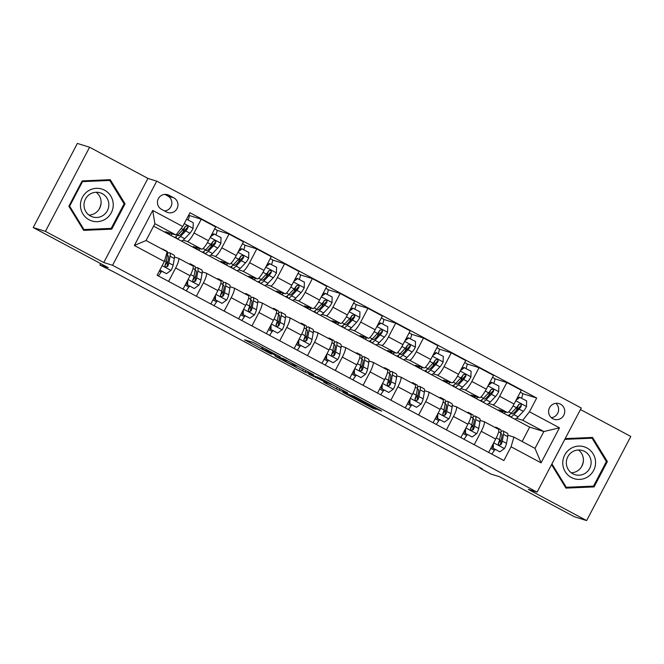 <?xml version="1.0" encoding="UTF-8"?>
<svg xmlns="http://www.w3.org/2000/svg" width="664" height="664" viewBox="0 0 664 664"><rect width="100%" height="100%" fill="white"/><g stroke="black" fill="none" stroke-linecap="round" stroke-linejoin="round"><path stroke-width="1" d="M280.283 356.908L253.25 342.491L244.559 339.794L271.36 354.128L261.724 348.558L275.817 355.522L266.903 350.177L280.283 356.908M560.491 404.193A8.225 8.059 107.3 0 0 549.236 408.36A8.225 8.059 107.3 0 0 554.224 419.324A8.225 8.059 107.3 0 0 560.491 404.193M376.554 409.032L381.642 411.107L379.941 410.086L354.194 396.333L342.848 392.316L373.002 408.418L375.982 409.331L374.23 408.31L347.289 394.399L353.115 396.192L376.554 409.032L376.861 408.443M45.418 231.362L103.767 262.537L147.931 178.408L89.59 147.234L45.418 231.362L33.2 227.553L108.215 267.642L99.907 265.052L113.461 271.75L482.421 468.917L479.972 468.153L491.086 474.096L499.394 476.686L574.41 516.766L586.627 520.576L630.8 436.447L580.452 409.539M103.767 262.537L112.565 265.285L537.085 492.14L528.287 489.401L586.627 520.576M313.79 374.845L283.686 358.759L274.996 356.062L305.158 372.155L313.806 374.811M320.272 378.206L347.77 392.98L339.08 390.283L325.401 383.087L323.65 382.057L327.203 383.161L325.501 382.14L308.793 374.147L320.272 378.206M33.2 227.553L77.373 143.424L89.59 147.234M161.559 209.359L166.448 211.965A7.968 7.81 107.3 0 0 177.354 207.932A7.968 7.81 107.3 0 0 173.852 197.872L168.963 195.257A7.968 7.81 107.3 0 0 158.057 199.291A7.968 7.81 107.3 0 0 161.559 209.359M112.565 265.285L156.729 181.147L581.257 408.011L537.085 492.14M164.348 261.508L134.344 245.472L152.728 210.455L182.733 226.49L176.001 234.981L154.886 223.693L146.055 240.517L167.17 251.805L164.348 261.508L157.127 275.269L503.86 460.559L511.081 446.797L513.903 437.095L535.018 448.374L543.849 431.55L522.734 420.271L516.509 418.328M522.585 393.627L536.686 398.026L189.954 212.737L182.733 226.49M536.686 398.026L529.465 411.78L559.47 427.815L541.085 462.833L511.081 446.797M147.931 178.408L156.729 181.147M480.196 467.73L479.972 468.153M100.662 263.608L99.907 265.052M176.001 234.981L165.494 231.703L169.345 233.761M522.136 441.494L529.673 427.135L514.575 419.067M510.076 416.66L507.686 415.382M503.188 412.983L486.795 404.218M482.296 401.811L479.906 400.533M475.407 398.134L459.007 389.37M454.508 386.971L452.118 385.693M447.619 383.286L431.226 374.521M426.728 372.122L424.337 370.844M419.839 368.437L403.446 359.68M398.948 357.273L396.549 355.995M392.059 353.588L375.658 344.832M371.159 342.425L368.769 341.147M364.27 338.748L347.878 329.983M343.379 327.576L340.989 326.298M336.49 323.899L320.098 315.134M315.599 312.736L313.2 311.457M308.71 309.05L292.309 300.286M287.811 297.887L285.42 296.609M280.922 294.202L264.529 285.445M260.031 283.038L257.64 281.76M253.142 279.361L236.749 270.597M232.251 268.19L229.852 266.911M225.362 264.513L208.961 255.748M204.462 253.349L202.072 252.071M197.573 249.664L181.181 240.899M176.682 238.501L174.292 237.222M169.793 234.815L153.591 226.158M529.673 427.135L543.849 431.55L559.47 427.815M494.796 378.779L506.848 382.539L521.298 390.258L514.077 404.019A10.275 2.017 118.1 0 1 507.346 412.502L498.888 409.871L502.748 411.929M508.807 415.166L509.637 415.606M506.848 382.539L499.627 396.292A10.275 2.017 118.1 0 1 492.895 404.783L488.721 403.48M467.016 363.938L479.068 367.69L493.518 375.409L486.297 389.17A10.275 2.017 118.1 0 1 479.566 397.653L471.108 395.022L474.959 397.08M481.026 400.317L481.848 400.757M479.068 367.69L471.847 381.451A10.275 2.017 118.1 0 1 465.115 389.934L460.94 388.631M439.236 349.09L451.288 352.841L465.73 360.569L458.509 374.322A10.275 2.017 118.1 0 1 451.777 382.804L443.328 380.173L447.179 382.232M453.238 385.469L454.068 385.917M451.288 352.841L444.067 366.603A10.275 2.017 118.1 0 1 437.335 375.085L433.16 373.782M411.448 334.241L423.499 338.001L437.949 345.72L430.728 359.473A10.275 2.017 118.1 0 1 423.997 367.964L415.539 365.324L419.391 367.383M425.458 370.628L426.288 371.068M423.499 338.001L416.278 351.754A10.275 2.017 118.1 0 1 409.547 360.237L405.372 358.942M383.667 319.392L395.719 323.152L410.169 330.871L402.948 344.624A10.275 2.017 118.1 0 1 396.217 353.115L387.759 350.476L391.611 352.534M397.678 355.779L398.5 356.219M395.719 323.152L388.498 336.905A10.275 2.017 118.1 0 1 381.767 345.396L377.592 344.093M355.887 304.552L367.939 308.303L382.381 316.022L375.16 329.784A10.275 2.017 118.1 0 1 368.429 338.267L359.979 335.635L363.831 337.694M369.889 340.931L370.719 341.371M367.939 308.303L360.718 322.065A10.275 2.017 118.1 0 1 353.987 330.547L349.812 329.244M328.099 289.703L340.151 293.455L354.601 301.174L347.38 314.935A10.275 2.017 118.1 0 1 340.649 323.418L332.191 320.787L336.042 322.845M342.109 326.082L342.939 326.53M340.151 293.455L332.93 307.216A10.275 2.017 118.1 0 1 326.198 315.699L322.023 314.396M300.319 274.854L312.37 278.614L326.821 286.333L319.6 300.087A10.275 2.017 118.1 0 1 312.868 308.577L304.411 305.938L308.262 307.996M314.329 311.242L315.151 311.682M312.37 278.614L305.149 292.368A10.275 2.017 118.1 0 1 298.418 300.85L294.243 299.555M272.539 260.006L284.59 263.766L299.032 271.485L291.811 285.238A10.275 2.017 118.1 0 1 285.08 293.729L276.631 291.089L280.482 293.148M286.541 296.393L287.371 296.833M284.59 263.766L277.369 277.519A10.275 2.017 118.1 0 1 270.638 286.01L266.463 284.707M244.75 245.157L256.802 248.917L271.252 256.636L264.031 270.397A10.275 2.017 118.1 0 1 257.3 278.88L248.842 276.241L252.693 278.307M258.761 281.544L259.591 281.984M256.802 248.917L249.581 262.67A10.275 2.017 118.1 0 1 242.85 271.161L238.675 269.858M216.97 230.317L229.022 234.068L243.472 241.787L236.243 255.549A10.275 2.017 118.1 0 1 229.52 264.031L221.062 261.4L224.913 263.459M230.981 266.696L231.802 267.135M229.022 234.068L221.801 247.83A10.275 2.017 118.1 0 1 215.07 256.312L210.895 255.009M189.19 215.468L201.242 219.22L215.684 226.947L208.463 240.7A10.275 2.017 118.1 0 1 201.732 249.183L193.282 246.552L197.133 248.61M203.192 251.847L204.022 252.295M201.242 219.22L194.021 232.981A10.275 2.017 118.1 0 1 187.29 241.464L183.115 240.161M175.412 237.006L176.242 237.446M174.491 257.059L178.45 258.288A10.275 2.017 118.1 0 1 178.525 258.321A10.275 2.017 118.1 0 1 175.636 267.999L168.598 281.395M202.279 271.908L206.238 273.136A10.275 2.017 118.1 0 1 206.305 273.17A10.275 2.017 118.1 0 1 203.416 282.839L196.378 296.244M230.059 286.748L234.018 287.985A10.275 2.017 118.1 0 1 234.085 288.018A10.275 2.017 118.1 0 1 231.196 297.688L224.166 311.092M257.839 301.597L261.799 302.834A10.275 2.017 118.1 0 1 261.873 302.859A10.275 2.017 118.1 0 1 258.985 312.536L251.946 325.933M285.628 316.446L289.587 317.683A10.275 2.017 118.1 0 1 289.653 317.707A10.275 2.017 118.1 0 1 286.765 327.385L279.727 340.781M313.408 331.294L317.367 332.523A10.275 2.017 118.1 0 1 317.433 332.556A10.275 2.017 118.1 0 1 314.545 342.234L307.515 355.63M341.196 346.143L345.147 347.372A10.275 2.017 118.1 0 1 345.222 347.405A10.275 2.017 118.1 0 1 342.333 357.074L335.295 370.479M368.976 360.984L372.936 362.22A10.275 2.017 118.1 0 1 373.002 362.245A10.275 2.017 118.1 0 1 370.114 371.923L363.075 385.327M396.757 375.832L400.716 377.069A10.275 2.017 118.1 0 1 400.782 377.094A10.275 2.017 118.1 0 1 397.894 386.772L390.864 400.168M424.545 390.681L428.496 391.909A10.275 2.017 118.1 0 1 428.57 391.943A10.275 2.017 118.1 0 1 425.682 401.62L418.644 415.017M452.325 405.53L456.284 406.758A10.275 2.017 118.1 0 1 456.351 406.791A10.275 2.017 118.1 0 1 453.462 416.461L446.424 429.865M480.105 420.37L484.064 421.607A10.275 2.017 118.1 0 1 484.131 421.64A10.275 2.017 118.1 0 1 481.242 431.309L474.212 444.714M507.894 435.219L513.903 437.095M184.941 227.188L185.48 226.167M160.622 272.713L161.792 271.294M192.9 266.015A10.275 2.017 118.1 0 1 192.967 266.04A10.275 2.017 118.1 0 1 190.078 275.718L183.048 289.114M212.729 242.036L213.268 241.007M188.402 287.553L189.572 286.134M220.68 280.855A10.275 2.017 118.1 0 1 220.755 280.889A10.275 2.017 118.1 0 1 217.867 290.566L210.828 303.963M216.182 302.402L217.352 300.983M240.509 256.885L241.049 255.856M248.469 295.704A10.275 2.017 118.1 0 1 248.535 295.737A10.275 2.017 118.1 0 1 245.647 305.407L238.608 318.811M243.97 317.251L245.141 315.832M268.289 271.725L268.829 270.704M276.249 310.553A10.275 2.017 118.1 0 1 276.315 310.578A10.275 2.017 118.1 0 1 273.427 320.255L266.397 333.66M271.75 332.1L272.921 330.68M296.078 286.574L296.617 285.553M304.029 325.401A10.275 2.017 118.1 0 1 304.104 325.426A10.275 2.017 118.1 0 1 301.215 335.104L294.177 348.5M299.53 346.94L300.701 345.521M323.858 301.423L324.397 300.394M331.817 340.25A10.275 2.017 118.1 0 1 331.884 340.275A10.275 2.017 118.1 0 1 328.995 349.953L321.957 363.349M327.319 361.789L328.489 360.369M351.638 316.272L352.177 315.242M359.597 355.091A10.275 2.017 118.1 0 1 359.664 355.124A10.275 2.017 118.1 0 1 356.776 364.802L349.745 378.198M355.099 376.637L356.269 375.218M379.426 331.112L379.966 330.091M387.378 369.939A10.275 2.017 118.1 0 1 387.452 369.972A10.275 2.017 118.1 0 1 384.564 379.642L377.526 393.046M382.879 391.486L384.049 390.067M407.206 345.961L407.746 344.94M415.166 384.788A10.275 2.017 118.1 0 1 415.232 384.813A10.275 2.017 118.1 0 1 412.344 394.491L405.306 407.887M410.667 406.335L411.838 404.916M434.986 360.809L435.526 359.788M442.946 399.637A10.275 2.017 118.1 0 1 443.012 399.662A10.275 2.017 118.1 0 1 440.124 409.339L433.094 422.736M438.447 421.175L439.618 419.756M462.775 375.658L463.314 374.629M470.726 414.477A10.275 2.017 118.1 0 1 470.801 414.51A10.275 2.017 118.1 0 1 467.912 424.188L460.874 437.584M466.228 436.024L467.398 434.605M490.555 390.507L491.094 389.477M498.515 429.326A10.275 2.017 118.1 0 1 498.581 429.359A10.275 2.017 118.1 0 1 495.693 439.029L488.654 452.433M494.016 450.873L495.186 449.453M522.734 420.271L529.465 411.78M518.335 405.347L518.875 404.326M154.886 223.693L152.728 210.455M146.055 240.517L134.344 245.472M541.085 462.833L535.018 448.374M164.539 210.945A7.968 7.81 107.3 0 0 167.743 195.963L164.763 194.378M551.369 417.722A8.225 8.059 107.3 0 0 555.859 403.314M83.656 230.367L111.751 229.163L125.056 203.823L110.257 179.695L82.153 180.907L68.857 206.238L83.656 230.367M551.543 464.601L565.96 488.115L594.064 486.903L607.361 461.571L592.57 437.435L565.188 438.614M83.216 229.661L109.743 228.441M108.896 180.193L108.639 179.77M123.844 203.45L125.056 203.823M109.701 228.524L111.751 229.163M565.529 487.401L592.047 486.189M591.209 437.933L590.952 437.51M606.157 461.189L607.361 461.571M592.014 486.264L594.064 486.903M288.076 361.15L279.818 358.577L291.504 364.478L296.849 366.113L288.134 361.033M330.838 384.29L317.11 377.426L330.838 384.29M172.441 233.869A19.663 3.851 118.1 0 1 169.926 234.907A19.663 3.851 118.1 0 1 169.328 232.898M186.576 219.17L193.249 222.739L193.083 228.474A6.806 1.336 118.1 0 1 189.912 233.213L184.716 238.691A19.663 3.851 118.1 0 1 181.031 240.841L176.815 238.583A19.663 3.851 -61.9 0 0 180.492 236.434L185.688 230.956A6.806 1.336 -61.9 0 0 187.904 227.901L188.103 226.905L187.198 225.777L185.322 226.358M188.161 220.016A9.379 1.834 -61.9 0 0 188.958 215.153A9.379 1.834 -61.9 0 0 188.9 215.128M182.998 232.217A16.318 3.196 118.1 0 1 185.273 226.449A6.806 1.336 118.1 0 1 183.023 229.536L177.827 235.006A19.663 3.851 118.1 0 1 174.142 237.164L169.926 234.907M176.226 236.484A19.663 3.851 -61.9 0 0 176.815 238.583M187.904 227.901L187.198 227.686A3.469 0.681 118.1 0 1 186.642 228.374L181.438 233.852A16.318 3.196 118.1 0 1 178.384 235.637A16.318 3.196 118.1 0 1 177.944 234.882M159.841 270.099L166.506 273.668L171.121 270.306A6.806 1.336 -61.9 0 0 173.121 265.202L174.325 258.487A19.663 3.851 -61.9 0 0 173.902 255.051L169.677 252.793A19.663 3.851 -61.9 0 0 167.602 253.474M167.967 261.284A16.318 3.196 -61.9 0 0 164.921 265.583M161.551 271.161L160.97 272.124A9.379 1.834 118.1 0 1 158.364 275.925M163.244 249.706A19.663 3.851 -61.9 0 0 162.788 249.116A19.663 3.851 -61.9 0 0 162.041 249.066M159.775 270.215L166.506 273.668M162.788 249.116L167.013 251.374A19.663 3.851 118.1 0 1 167.428 254.802L166.232 261.525A6.806 1.336 118.1 0 1 165.062 264.903L165.128 266.405L165.884 267.069L167.726 266.33A6.806 1.336 -61.9 0 0 168.897 262.944L170.1 256.229A19.663 3.851 -61.9 0 0 169.677 252.793M167.253 255.781A16.318 3.196 118.1 0 1 168.1 255.74A16.318 3.196 118.1 0 1 168.448 258.595L167.253 265.309A3.469 0.681 118.1 0 1 167.029 266.106L167.726 266.33M200.221 248.718A19.663 3.851 118.1 0 1 197.706 249.755A19.663 3.851 118.1 0 1 197.108 247.747M211.052 235.778L213.725 233.819L221.029 237.587L220.863 243.323A6.806 1.336 118.1 0 1 217.692 248.062L212.497 253.532A19.663 3.851 118.1 0 1 208.82 255.69L204.595 253.432A19.663 3.851 -61.9 0 0 208.272 251.274L213.476 245.804A6.806 1.336 -61.9 0 0 215.684 242.75L215.883 241.754L214.978 240.625L213.019 241.322A6.806 1.336 118.1 0 1 210.803 244.377L205.608 249.855A19.663 3.851 118.1 0 1 201.931 252.005L197.706 249.755M215.941 234.865A9.379 1.834 -61.9 0 0 216.746 230.001A9.379 1.834 -61.9 0 0 216.68 229.976M210.778 247.058A16.318 3.196 118.1 0 1 213.061 241.298L213.102 241.198M214.364 234.018L210.488 236.849M204.006 251.324A19.663 3.851 -61.9 0 0 204.595 253.432M215.684 242.75L214.987 242.526A3.469 0.681 118.1 0 1 214.422 243.223L209.226 248.701A16.318 3.196 118.1 0 1 206.172 250.486A16.318 3.196 118.1 0 1 205.724 249.73M228.001 263.558A19.663 3.851 118.1 0 1 225.486 264.596A19.663 3.851 118.1 0 1 224.897 262.595M238.832 250.618L241.513 248.668L248.817 252.428L248.651 258.163A6.806 1.336 118.1 0 1 245.481 262.911L240.285 268.38A19.663 3.851 118.1 0 1 236.6 270.538L232.375 268.281A19.663 3.851 -61.9 0 0 236.06 266.123L241.256 260.653A6.806 1.336 -61.9 0 0 243.472 257.599L243.671 256.603L242.767 255.466L240.8 256.171A6.806 1.336 118.1 0 1 238.592 259.226L233.388 264.695A19.663 3.851 118.1 0 1 229.711 266.853L225.486 264.596M243.729 249.714A9.379 1.834 -61.9 0 0 244.526 244.85A9.379 1.834 -61.9 0 0 244.46 244.825M238.559 261.906A16.318 3.196 118.1 0 1 240.841 256.146L240.883 256.047M242.144 248.867L238.268 251.689M231.786 266.173A19.663 3.851 -61.9 0 0 232.375 268.281M243.472 257.599L242.767 257.375A3.469 0.681 118.1 0 1 242.202 258.072L237.006 263.542A16.318 3.196 118.1 0 1 233.952 265.334A16.318 3.196 118.1 0 1 233.504 264.579M255.789 278.407A19.663 3.851 118.1 0 1 253.274 279.444A19.663 3.851 118.1 0 1 252.677 277.436M266.613 265.467L269.293 263.517L276.597 267.277L276.431 273.012A6.806 1.336 118.1 0 1 273.261 277.751L268.065 283.229A19.663 3.851 118.1 0 1 264.38 285.387L260.163 283.13A19.663 3.851 -61.9 0 0 263.84 280.972L269.036 275.502A6.806 1.336 -61.9 0 0 271.252 272.439L271.294 270.97L270.547 270.314L268.588 271.02A6.806 1.336 118.1 0 1 266.372 274.074L261.176 279.544A19.663 3.851 118.1 0 1 257.491 281.702L253.274 279.444M271.51 264.562A9.379 1.834 -61.9 0 0 272.306 259.699A9.379 1.834 -61.9 0 0 272.248 259.674M266.347 276.755A16.318 3.196 118.1 0 1 268.621 270.987L268.671 270.895M269.933 263.716L266.056 266.538M259.574 281.021A19.663 3.851 -61.9 0 0 260.163 283.13M271.252 272.439L270.547 272.223A3.469 0.681 118.1 0 1 269.991 272.921L264.795 278.39A16.318 3.196 118.1 0 1 261.732 280.183A16.318 3.196 118.1 0 1 261.292 279.428M187.763 280.133L187.621 284.956L194.295 288.516L198.901 285.155A6.806 1.336 -61.9 0 0 200.901 280.05L202.105 273.336A19.663 3.851 -61.9 0 0 201.682 269.899L197.457 267.642A19.663 3.851 -61.9 0 0 195.382 268.322M195.755 276.133A16.318 3.196 -61.9 0 0 192.701 280.424M189.331 286.01L188.759 286.972A9.379 1.834 118.1 0 1 186.144 290.774M191.141 265.06A19.663 3.851 -61.9 0 0 190.568 263.957A19.663 3.851 -61.9 0 0 189.34 264.098M187.621 284.956L194.295 288.516M186.991 284.756L187.082 281.428M190.568 263.957L194.793 266.214A19.663 3.851 118.1 0 1 195.216 269.65L194.012 276.365A6.806 1.336 118.1 0 1 192.842 279.752L192.917 281.254L193.664 281.909L195.515 281.179A6.806 1.336 -61.9 0 0 196.677 277.793L197.88 271.078A19.663 3.851 -61.9 0 0 197.457 267.642M195.042 270.621A16.318 3.196 118.1 0 1 195.888 270.588A16.318 3.196 118.1 0 1 196.237 273.435L195.033 280.158A3.469 0.681 118.1 0 1 194.809 280.955L195.515 281.179M215.543 294.982L215.402 299.804L222.075 303.365L226.681 300.003A6.806 1.336 -61.9 0 0 228.682 294.899L229.885 288.176A19.663 3.851 -61.9 0 0 229.47 284.748L225.245 282.49A19.663 3.851 -61.9 0 0 223.162 283.171M223.536 290.981A16.318 3.196 -61.9 0 0 220.481 295.272M217.111 300.858L216.539 301.813A9.379 1.834 118.1 0 1 213.924 305.614M218.921 279.909A19.663 3.851 -61.9 0 0 218.356 278.805A19.663 3.851 -61.9 0 0 217.12 278.946M215.402 299.804L222.075 303.365M214.771 299.605L214.862 296.268M218.356 278.805L222.573 281.063A19.663 3.851 118.1 0 1 222.996 284.499L221.793 291.214A6.806 1.336 118.1 0 1 220.631 294.6L220.514 295.621L221.444 296.758L223.295 296.019A6.806 1.336 -61.9 0 0 224.465 292.641L225.66 285.927A19.663 3.851 -61.9 0 0 225.245 282.49M222.822 285.47A16.318 3.196 118.1 0 1 223.668 285.437A16.318 3.196 118.1 0 1 224.017 288.284L222.813 295.007A3.469 0.681 118.1 0 1 222.589 295.804L223.295 296.019M243.331 309.822L243.19 314.645L249.855 318.214L254.47 314.852A6.806 1.336 -61.9 0 0 256.47 309.748L257.673 303.025A19.663 3.851 -61.9 0 0 257.25 299.597L253.025 297.339A19.663 3.851 -61.9 0 0 250.951 298.02M251.316 305.822A16.318 3.196 -61.9 0 0 248.27 310.121M244.9 315.699L244.319 316.662A9.379 1.834 118.1 0 1 241.713 320.463M246.701 294.758A19.663 3.851 -61.9 0 0 246.136 293.654A19.663 3.851 -61.9 0 0 244.9 293.795M243.19 314.645L249.855 318.214M242.551 314.445L242.65 311.117M246.136 293.654L250.361 295.912A19.663 3.851 118.1 0 1 250.776 299.348L249.581 306.062A6.806 1.336 118.1 0 1 248.411 309.441L248.477 310.943L249.232 311.607L251.075 310.868A6.806 1.336 -61.9 0 0 252.245 307.49L253.449 300.767A19.663 3.851 -61.9 0 0 253.025 297.339M250.602 300.319A16.318 3.196 118.1 0 1 251.448 300.286A16.318 3.196 118.1 0 1 251.797 303.133L250.602 309.847A3.469 0.681 118.1 0 1 250.378 310.652L251.075 310.868M283.569 293.256A19.663 3.851 118.1 0 1 281.055 294.293A19.663 3.851 118.1 0 1 280.457 292.284M294.401 280.316L297.074 278.365L304.378 282.125L304.212 287.861A6.806 1.336 118.1 0 1 301.041 292.6L295.845 298.078A19.663 3.851 118.1 0 1 292.168 300.228L287.944 297.97A19.663 3.851 -61.9 0 0 291.629 295.82L296.825 290.342A6.806 1.336 -61.9 0 0 299.032 287.288L299.074 285.819L298.335 285.163L296.368 285.86A6.806 1.336 118.1 0 1 294.152 288.923L288.956 294.393A19.663 3.851 118.1 0 1 285.279 296.551L281.055 294.293M299.29 279.403A9.379 1.834 -61.9 0 0 300.095 274.547A9.379 1.834 -61.9 0 0 300.028 274.514M294.127 291.604A16.318 3.196 118.1 0 1 296.41 285.835L296.451 285.744M297.713 278.565L293.837 281.387M287.354 295.87A19.663 3.851 -61.9 0 0 287.944 297.97M299.032 287.288L298.335 287.072A3.469 0.681 118.1 0 1 297.771 287.769L292.575 293.239A16.318 3.196 118.1 0 1 289.521 295.023A16.318 3.196 118.1 0 1 289.072 294.276M271.111 324.671L270.97 329.493L277.643 333.054L282.25 329.701A6.806 1.336 -61.9 0 0 284.25 324.588L285.454 317.873A19.663 3.851 -61.9 0 0 285.03 314.437L280.806 312.18A19.663 3.851 -61.9 0 0 278.731 312.86M279.104 320.671A16.318 3.196 -61.9 0 0 276.05 324.97M272.68 330.547L272.107 331.51A9.379 1.834 118.1 0 1 269.493 335.312M274.489 309.607A19.663 3.851 -61.9 0 0 273.917 308.503A19.663 3.851 -61.9 0 0 272.688 308.644M270.97 329.493L277.643 333.054M270.339 329.294L270.431 325.966M273.917 308.503L278.141 310.76A19.663 3.851 118.1 0 1 278.565 314.188L277.361 320.911A6.806 1.336 118.1 0 1 276.191 324.289L276.083 325.31L277.012 326.456L278.863 325.717A6.806 1.336 -61.9 0 0 280.025 322.331L281.229 315.616A19.663 3.851 -61.9 0 0 280.806 312.18M278.39 315.168A16.318 3.196 118.1 0 1 279.237 315.126A16.318 3.196 118.1 0 1 279.586 317.981L278.382 324.696A3.469 0.681 118.1 0 1 278.158 325.501L278.863 325.717M113.245 204.296A16.708 16.368 107.3 0 0 96.355 188.344A16.708 16.368 107.3 0 0 80.468 205.707A16.708 16.368 107.3 0 0 97.359 221.66A16.708 16.368 107.3 0 0 113.245 204.296M108.821 204.329A12.649 12.392 107.3 0 0 100.173 192.792A12.649 12.392 107.3 0 0 84.004 205.4A12.649 12.392 107.3 0 0 92.645 216.937A12.649 12.392 107.3 0 0 108.821 204.329M89.001 215.078A12.649 12.392 107.3 0 0 96.114 192.245M82.137 180.948L107.792 179.844L109.743 180.45L124.085 203.831L111.195 228.383L83.971 229.553L69.629 206.172L82.519 181.621L109.743 180.45M68.998 205.973L69.629 206.172M82.959 229.238L83.971 229.553M81.88 181.421L82.519 181.621M101.119 202.014A16.061 15.737 -72.7 0 1 98.662 209.882M583.432 459.754A16.061 15.737 -72.7 0 1 580.975 467.63M571.405 477.524A16.708 16.368 107.3 0 0 593.616 470.461A16.708 16.368 107.3 0 0 586.926 447.968A16.708 16.368 107.3 0 0 564.724 455.023A16.708 16.368 107.3 0 0 571.405 477.524M572.849 473.797A12.649 12.392 107.3 0 0 590.155 467.39A12.649 12.392 107.3 0 0 582.486 450.532A12.649 12.392 107.3 0 0 572.849 473.797M571.314 472.818A12.649 12.392 107.3 0 0 578.427 449.984M565.164 438.655L590.105 437.584L592.056 438.199L606.39 461.571L593.508 486.123L566.276 487.293L551.942 463.912L564.832 439.361L592.056 438.199M565.271 486.978L566.276 487.293M311.35 308.104A19.663 3.851 118.1 0 1 308.835 309.142A19.663 3.851 118.1 0 1 308.245 307.133M322.181 295.165L324.862 293.214L332.166 296.974L332 302.709A6.806 1.336 118.1 0 1 328.829 307.449L323.634 312.918A19.663 3.851 118.1 0 1 319.948 315.076L315.724 312.819A19.663 3.851 -61.9 0 0 319.409 310.669L324.605 305.191A6.806 1.336 -61.9 0 0 326.821 302.137L327.02 301.141L326.115 300.012L324.148 300.709A6.806 1.336 118.1 0 1 321.94 303.763L316.745 309.241A19.663 3.851 118.1 0 1 313.059 311.399L308.835 309.142M327.078 294.252A9.379 1.834 -61.9 0 0 327.875 289.388A9.379 1.834 -61.9 0 0 327.808 289.363M321.907 306.453A16.318 3.196 118.1 0 1 324.19 300.684L324.231 300.584M325.493 293.405L321.617 296.235M315.134 310.711A19.663 3.851 -61.9 0 0 315.724 312.819M326.821 302.137L326.115 301.921A3.469 0.681 118.1 0 1 325.551 302.61L320.355 308.088A16.318 3.196 118.1 0 1 317.301 309.872A16.318 3.196 118.1 0 1 316.852 309.117M339.138 322.953A19.663 3.851 118.1 0 1 336.623 323.982A19.663 3.851 118.1 0 1 336.026 321.982M349.961 310.005L352.642 308.054L359.946 311.814L359.78 317.55A6.806 1.336 118.1 0 1 356.609 322.297L351.414 327.767A19.663 3.851 118.1 0 1 347.737 329.925L343.512 327.667A19.663 3.851 -61.9 0 0 347.189 325.509L352.385 320.04A6.806 1.336 -61.9 0 0 354.601 316.985L354.8 315.989L353.895 314.861L351.937 315.558A6.806 1.336 118.1 0 1 349.721 318.612L344.525 324.09A19.663 3.851 118.1 0 1 340.839 326.24L336.623 323.982M354.858 309.1A9.379 1.834 -61.9 0 0 355.655 304.236A9.379 1.834 -61.9 0 0 355.597 304.212M349.696 321.293A16.318 3.196 118.1 0 1 351.97 315.533L352.02 315.433M353.281 308.254L349.405 311.076M342.923 325.559A19.663 3.851 -61.9 0 0 343.512 327.667M354.601 316.985L353.895 316.761A3.469 0.681 118.1 0 1 353.339 317.458L348.143 322.928A16.318 3.196 118.1 0 1 345.081 324.721A16.318 3.196 118.1 0 1 344.641 323.966M366.918 337.793A19.663 3.851 118.1 0 1 364.403 338.831A19.663 3.851 118.1 0 1 363.806 336.822M377.75 324.854L380.422 322.903L387.726 326.663L387.56 332.398A6.806 1.336 118.1 0 1 384.39 337.146L379.194 342.616A19.663 3.851 118.1 0 1 375.517 344.774L371.292 342.516A19.663 3.851 -61.9 0 0 374.977 340.358L380.173 334.888A6.806 1.336 -61.9 0 0 382.381 331.834L382.58 330.838L381.684 329.701L379.717 330.406A6.806 1.336 118.1 0 1 377.501 333.461L372.305 338.93A19.663 3.851 118.1 0 1 368.628 341.088L364.403 338.831M382.638 323.949A9.379 1.834 -61.9 0 0 383.443 319.085A9.379 1.834 -61.9 0 0 383.377 319.06M377.476 336.142A16.318 3.196 118.1 0 1 379.758 330.382L379.8 330.282M381.061 323.102L377.185 325.924M370.703 340.408A19.663 3.851 -61.9 0 0 371.292 342.516M382.381 331.834L381.684 331.61A3.469 0.681 118.1 0 1 381.119 332.307L375.924 337.777A16.318 3.196 118.1 0 1 372.869 339.57A16.318 3.196 118.1 0 1 372.421 338.814M394.698 352.642A19.663 3.851 118.1 0 1 392.183 353.68A19.663 3.851 118.1 0 1 391.594 351.671M405.53 339.702L408.211 337.752L415.515 341.512L415.349 347.247A6.806 1.336 118.1 0 1 412.178 351.986L406.982 357.464A19.663 3.851 118.1 0 1 403.297 359.614L399.072 357.365A19.663 3.851 -61.9 0 0 402.757 355.207L407.953 349.729A6.806 1.336 -61.9 0 0 410.169 346.674L410.369 345.687L409.464 344.55L407.497 345.255A6.806 1.336 118.1 0 1 405.289 348.309L400.093 353.779A19.663 3.851 118.1 0 1 396.408 355.937L392.183 353.68M410.427 338.798A9.379 1.834 -61.9 0 0 411.223 333.934A9.379 1.834 -61.9 0 0 411.157 333.901M405.256 350.99A16.318 3.196 118.1 0 1 407.538 345.222L407.58 345.131M408.841 337.951L404.965 340.773M398.483 355.257A19.663 3.851 -61.9 0 0 399.072 357.365M410.169 346.674L409.464 346.459A3.469 0.681 118.1 0 1 408.899 347.156L403.704 352.625A16.318 3.196 118.1 0 1 400.649 354.418A16.318 3.196 118.1 0 1 400.201 353.663M422.487 367.491A19.663 3.851 118.1 0 1 419.972 368.528A19.663 3.851 118.1 0 1 419.374 366.52M433.31 354.551L435.991 352.601L443.295 356.361L443.129 362.096A6.806 1.336 118.1 0 1 439.958 366.835L434.762 372.313A19.663 3.851 118.1 0 1 431.085 374.463L426.861 372.205A19.663 3.851 -61.9 0 0 430.538 370.055L435.733 364.577A6.806 1.336 -61.9 0 0 437.949 361.523L438.149 360.527L437.244 359.398L435.285 360.096A6.806 1.336 118.1 0 1 433.069 363.158L427.873 368.628A19.663 3.851 118.1 0 1 424.188 370.786L419.972 368.528M438.207 353.638A9.379 1.834 -61.9 0 0 439.004 348.774A9.379 1.834 -61.9 0 0 438.945 348.749M433.044 365.839A16.318 3.196 118.1 0 1 435.318 360.071L435.368 359.979M436.63 352.8L432.754 355.622M426.271 370.105A19.663 3.851 -61.9 0 0 426.861 372.205M437.949 361.523L437.244 361.307A3.469 0.681 118.1 0 1 436.688 361.996L431.492 367.474A16.318 3.196 118.1 0 1 428.429 369.259A16.318 3.196 118.1 0 1 427.989 368.503M298.891 339.52L298.758 344.342L305.423 347.903L310.03 344.541A6.806 1.336 -61.9 0 0 312.03 339.437L313.234 332.722A19.663 3.851 -61.9 0 0 312.819 329.286L308.594 327.028A19.663 3.851 -61.9 0 0 306.511 327.709M306.884 335.519A16.318 3.196 -61.9 0 0 303.83 339.819M300.46 345.396L299.887 346.359A9.379 1.834 118.1 0 1 297.273 350.16M302.269 324.447A19.663 3.851 -61.9 0 0 301.705 323.351A19.663 3.851 -61.9 0 0 300.468 323.484M298.758 344.342L305.423 347.903M298.119 344.143L298.219 340.815M301.705 323.351L305.921 325.601A19.663 3.851 118.1 0 1 306.345 329.037L305.141 335.76A6.806 1.336 118.1 0 1 303.979 339.138L303.863 340.159L304.793 341.304L306.643 340.566A6.806 1.336 -61.9 0 0 307.814 337.179L309.017 330.464A19.663 3.851 -61.9 0 0 308.594 327.028M306.17 330.008A16.318 3.196 118.1 0 1 307.017 329.975A16.318 3.196 118.1 0 1 307.366 332.83L306.162 339.545A3.469 0.681 118.1 0 1 305.938 340.341L306.643 340.566M326.68 354.368L326.539 359.191L333.203 362.751L337.818 359.39A6.806 1.336 -61.9 0 0 339.819 354.286L341.022 347.571A19.663 3.851 -61.9 0 0 340.599 344.135L336.374 341.877A19.663 3.851 -61.9 0 0 334.299 342.558M334.664 350.368A16.318 3.196 -61.9 0 0 331.618 354.659M328.248 360.245L327.667 361.208A9.379 1.834 118.1 0 1 325.061 365.009M330.049 339.296A19.663 3.851 -61.9 0 0 329.485 338.192A19.663 3.851 -61.9 0 0 328.248 338.333M326.539 359.191L333.203 362.751M325.899 358.992L325.999 355.655M329.485 338.192L333.71 340.449A19.663 3.851 118.1 0 1 334.125 343.886L332.93 350.6A6.806 1.336 118.1 0 1 331.759 353.987L331.826 355.489L332.581 356.145L334.424 355.414A6.806 1.336 -61.9 0 0 335.594 352.028L336.797 345.313A19.663 3.851 -61.9 0 0 336.374 341.877M333.95 344.857A16.318 3.196 118.1 0 1 334.797 344.823A16.318 3.196 118.1 0 1 335.154 347.67L333.95 354.393A3.469 0.681 118.1 0 1 333.726 355.19L334.424 355.414M354.46 369.217L354.319 374.031L360.992 377.6L365.598 374.239A6.806 1.336 -61.9 0 0 367.599 369.134L368.802 362.411A19.663 3.851 -61.9 0 0 368.379 358.983L364.154 356.726A19.663 3.851 -61.9 0 0 362.079 357.406M362.453 365.217A16.318 3.196 -61.9 0 0 359.398 369.508M356.028 375.085L355.456 376.048A9.379 1.834 118.1 0 1 352.841 379.849M357.838 354.144A19.663 3.851 -61.9 0 0 357.265 353.041A19.663 3.851 -61.9 0 0 356.037 353.182M354.319 374.031L360.992 377.6M353.688 373.84L353.779 370.504M357.265 353.041L361.49 355.298A19.663 3.851 118.1 0 1 361.913 358.734L360.71 365.449A6.806 1.336 118.1 0 1 359.539 368.835L359.614 370.338L360.361 370.993L362.212 370.255A6.806 1.336 -61.9 0 0 363.374 366.877L364.577 360.154A19.663 3.851 -61.9 0 0 364.154 356.726M361.739 359.705A16.318 3.196 118.1 0 1 362.586 359.672A16.318 3.196 118.1 0 1 362.934 362.519L361.731 369.234A3.469 0.681 118.1 0 1 361.507 370.039L362.212 370.255M382.24 384.058L382.107 388.88L388.772 392.449L393.378 389.087A6.806 1.336 -61.9 0 0 395.379 383.975L396.582 377.26A19.663 3.851 -61.9 0 0 396.167 373.824L391.943 371.574A19.663 3.851 -61.9 0 0 389.859 372.255M390.233 380.057A16.318 3.196 -61.9 0 0 387.178 384.356M383.809 389.934L383.236 390.897A9.379 1.834 118.1 0 1 380.621 394.698M385.618 368.993A19.663 3.851 -61.9 0 0 385.054 367.889A19.663 3.851 -61.9 0 0 383.817 368.03M382.107 388.88L388.772 392.449M381.468 388.681L381.568 385.352M385.054 367.889L389.27 370.147A19.663 3.851 118.1 0 1 389.693 373.583L388.49 380.298A6.806 1.336 118.1 0 1 387.328 383.676L387.212 384.697L388.141 385.842L389.992 385.103A6.806 1.336 -61.9 0 0 391.162 381.725L392.366 375.002A19.663 3.851 -61.9 0 0 391.943 371.574M389.519 374.554A16.318 3.196 118.1 0 1 390.366 374.513A16.318 3.196 118.1 0 1 390.714 377.368L389.511 384.082A3.469 0.681 118.1 0 1 389.287 384.888L389.992 385.103M410.028 398.906L409.887 403.729L416.552 407.289L421.167 403.936A6.806 1.336 -61.9 0 0 423.167 398.823L424.371 392.109A19.663 3.851 -61.9 0 0 423.947 388.672L419.723 386.415A19.663 3.851 -61.9 0 0 417.648 387.095M418.013 394.906A16.318 3.196 -61.9 0 0 414.967 399.205M411.597 404.783L411.024 405.745A9.379 1.834 118.1 0 1 408.41 409.547M413.406 383.842A19.663 3.851 -61.9 0 0 412.834 382.738A19.663 3.851 -61.9 0 0 411.597 382.879M409.887 403.729L416.552 407.289M409.248 403.529L409.348 400.201M412.834 382.738L417.058 384.995A19.663 3.851 118.1 0 1 417.482 388.423L416.278 395.146A6.806 1.336 118.1 0 1 415.108 398.524L415.174 400.027L415.93 400.691L417.772 399.952A6.806 1.336 -61.9 0 0 418.942 396.566L420.146 389.851A19.663 3.851 -61.9 0 0 419.723 386.415M417.307 389.403A16.318 3.196 118.1 0 1 418.146 389.361A16.318 3.196 118.1 0 1 418.503 392.216L417.299 398.931A3.469 0.681 118.1 0 1 417.075 399.728L417.772 399.952M450.267 382.339A19.663 3.851 118.1 0 1 447.752 383.377A19.663 3.851 118.1 0 1 447.154 381.368M461.098 369.4L463.771 367.441L471.075 371.209L470.909 376.944A6.806 1.336 118.1 0 1 467.746 381.684L462.542 387.153A19.663 3.851 118.1 0 1 458.865 389.311L454.641 387.054A19.663 3.851 -61.9 0 0 458.326 384.896L463.522 379.426A6.806 1.336 -61.9 0 0 465.738 376.372L465.937 375.376L465.032 374.247L463.065 374.944A6.806 1.336 118.1 0 1 460.849 377.999L455.653 383.477A19.663 3.851 118.1 0 1 451.976 385.626L447.752 383.377M465.995 368.487A9.379 1.834 -61.9 0 0 466.792 363.623A9.379 1.834 -61.9 0 0 466.726 363.598M460.824 380.679A16.318 3.196 118.1 0 1 463.107 374.919L463.148 374.82M464.41 367.64L460.534 370.471M454.051 384.946A19.663 3.851 -61.9 0 0 454.641 387.054M465.738 376.372L465.032 376.148A3.469 0.681 118.1 0 1 464.468 376.845L459.272 382.323A16.318 3.196 118.1 0 1 456.218 384.107A16.318 3.196 118.1 0 1 455.77 383.352M437.808 413.755L437.667 418.577L444.341 422.138L448.947 418.776A6.806 1.336 -61.9 0 0 450.947 413.672L452.151 406.957A19.663 3.851 -61.9 0 0 451.727 403.521L447.503 401.263A19.663 3.851 -61.9 0 0 445.428 401.944M445.801 409.754A16.318 3.196 -61.9 0 0 442.747 414.046M439.377 419.631L438.804 420.594A9.379 1.834 118.1 0 1 436.19 424.396M441.186 398.682A19.663 3.851 -61.9 0 0 440.614 397.578A19.663 3.851 -61.9 0 0 439.385 397.719M437.667 418.577L444.341 422.138M437.036 418.378L437.128 415.05M440.614 397.578L444.839 399.836A19.663 3.851 118.1 0 1 445.262 403.272L444.058 409.987A6.806 1.336 118.1 0 1 442.888 413.373L442.963 414.875L443.71 415.531L445.561 414.801A6.806 1.336 -61.9 0 0 446.723 411.414L447.926 404.7A19.663 3.851 -61.9 0 0 447.503 401.263M445.087 404.243A16.318 3.196 118.1 0 1 445.934 404.21A16.318 3.196 118.1 0 1 446.283 407.057L445.079 413.78A3.469 0.681 118.1 0 1 444.855 414.577L445.561 414.801M478.055 397.18A19.663 3.851 118.1 0 1 475.532 398.217A19.663 3.851 118.1 0 1 474.943 396.217M488.878 384.24L491.559 382.29L498.863 386.05L498.697 391.785A6.806 1.336 118.1 0 1 495.527 396.532L490.331 402.002A19.663 3.851 118.1 0 1 486.646 404.16L482.421 401.903A19.663 3.851 -61.9 0 0 486.106 399.745L491.302 394.275A6.806 1.336 -61.9 0 0 493.518 391.221L493.717 390.224L492.812 389.087L490.854 389.793A6.806 1.336 118.1 0 1 488.638 392.847L483.442 398.317A19.663 3.851 118.1 0 1 479.757 400.475L475.532 398.217M493.775 383.336A9.379 1.834 -61.9 0 0 494.572 378.472A9.379 1.834 -61.9 0 0 494.506 378.447M488.604 395.528A16.318 3.196 118.1 0 1 490.887 389.768L490.928 389.668M492.19 382.489L488.314 385.311M481.832 399.794A19.663 3.851 -61.9 0 0 482.421 401.903M493.518 391.221L492.812 390.996A3.469 0.681 118.1 0 1 492.248 391.694L487.052 397.163A16.318 3.196 118.1 0 1 483.998 398.956A16.318 3.196 118.1 0 1 483.55 398.201M465.589 428.604L465.456 433.426L472.121 436.987L476.727 433.625A6.806 1.336 -61.9 0 0 478.727 428.521L479.931 421.798A19.663 3.851 -61.9 0 0 479.516 418.37L475.291 416.112A19.663 3.851 -61.9 0 0 473.208 416.793M473.581 424.603A16.318 3.196 -61.9 0 0 470.527 428.894M467.157 434.48L466.584 435.435A9.379 1.834 118.1 0 1 463.97 439.236M468.967 413.531A19.663 3.851 -61.9 0 0 468.402 412.427A19.663 3.851 -61.9 0 0 467.166 412.568M465.456 433.426L472.121 436.987M464.817 433.227L464.916 429.89M468.402 412.427L472.619 414.685A19.663 3.851 118.1 0 1 473.042 418.121L471.838 424.836A6.806 1.336 118.1 0 1 470.676 428.222L470.56 429.243L471.49 430.38L473.341 429.641A6.806 1.336 -61.9 0 0 474.511 426.263L475.714 419.548A19.663 3.851 -61.9 0 0 475.291 416.112M472.868 419.092A16.318 3.196 118.1 0 1 473.714 419.059A16.318 3.196 118.1 0 1 474.063 421.906L472.859 428.629A3.469 0.681 118.1 0 1 472.635 429.425L473.341 429.641M505.835 412.029A19.663 3.851 118.1 0 1 503.32 413.066A19.663 3.851 118.1 0 1 502.723 411.058M516.658 399.089L519.339 397.138L526.643 400.898L526.477 406.634A6.806 1.336 118.1 0 1 523.307 411.381L518.111 416.851A19.663 3.851 118.1 0 1 514.434 419.009L510.209 416.751A19.663 3.851 -61.9 0 0 513.886 414.593L519.082 409.124A6.806 1.336 -61.9 0 0 521.298 406.061L521.34 404.592L520.593 403.936L518.634 404.642A6.806 1.336 118.1 0 1 516.418 407.696L511.222 413.166A19.663 3.851 118.1 0 1 507.537 415.324L503.32 413.066M521.555 398.184A9.379 1.834 -61.9 0 0 522.352 393.32A9.379 1.834 -61.9 0 0 522.294 393.296M516.393 410.377A16.318 3.196 118.1 0 1 518.667 404.608L518.717 404.517M519.978 397.338L516.102 400.16M509.62 414.643A19.663 3.851 -61.9 0 0 510.209 416.751M521.298 406.061L520.593 405.845A3.469 0.681 118.1 0 1 520.036 406.542L514.841 412.012A16.318 3.196 118.1 0 1 511.778 413.805A16.318 3.196 118.1 0 1 511.338 413.049M493.377 443.444L493.236 448.266L499.901 451.835L504.515 448.474A6.806 1.336 -61.9 0 0 506.516 443.369L507.719 436.646A19.663 3.851 -61.9 0 0 507.296 433.219L503.071 430.961A19.663 3.851 -61.9 0 0 500.996 431.641M501.361 439.444A16.318 3.196 -61.9 0 0 498.315 443.743M494.946 449.32L494.373 450.283A9.379 1.834 118.1 0 1 491.758 454.085M496.755 428.38A19.663 3.851 -61.9 0 0 496.182 427.276A19.663 3.851 -61.9 0 0 494.946 427.417M493.236 448.266L499.901 451.835M492.597 448.067L492.696 444.739M496.182 427.276L500.407 429.533A19.663 3.851 118.1 0 1 500.83 432.969L499.627 439.684A6.806 1.336 118.1 0 1 498.456 443.062L498.523 444.565L499.278 445.229L501.129 444.49A6.806 1.336 -61.9 0 0 502.291 441.112L503.495 434.389A19.663 3.851 -61.9 0 0 503.071 430.961M500.656 433.941A16.318 3.196 118.1 0 1 501.494 433.907A16.318 3.196 118.1 0 1 501.851 436.754L500.648 443.469A3.469 0.681 118.1 0 1 500.424 444.274L501.129 444.49M507.346 412.502L492.895 404.783M479.566 397.653L465.115 389.934M451.777 382.804L437.335 375.085M423.997 367.964L409.547 360.237M396.217 353.115L381.767 345.396M368.429 338.267L353.987 330.547M340.649 323.418L326.198 315.699M312.868 308.577L298.418 300.85M285.08 293.729L270.638 286.01M257.3 278.88L242.85 271.161M229.52 264.031L215.07 256.312M201.732 249.183L187.29 241.464M190.078 275.718L175.636 267.999M208.463 240.7L194.021 232.981M236.243 255.549L221.801 247.83M217.867 290.566L203.416 282.839M264.031 270.397L249.581 262.67M245.647 305.407L231.196 297.688M291.811 285.238L277.369 277.519M273.427 320.255L258.985 312.536M319.6 300.087L305.149 292.368M301.215 335.104L286.765 327.385M347.38 314.935L332.93 307.216M328.995 349.953L314.545 342.234M375.16 329.784L360.718 322.065M356.776 364.802L342.333 357.074M402.948 344.624L388.498 336.905M384.564 379.642L370.114 371.923M430.728 359.473L416.278 351.754M412.344 394.491L397.894 386.772M458.509 374.322L444.067 366.603M440.124 409.339L425.682 401.62M486.297 389.17L471.847 381.451M467.912 424.188L453.462 416.461M514.077 404.019L499.627 396.292M495.693 439.029L481.242 431.309M166.224 194.403L168.963 195.257M167.743 195.963L173.852 197.872M266.447 349.447L266.181 349.953M263.052 347.629L262.438 348.783M262.396 347.28L261.724 348.558M246.535 340.4L246.319 340.823M305.988 370.57L305.158 372.155M303.373 369.176L302.493 370.844M276.971 356.668L276.747 357.083M278.598 357.863L278.905 357.265L278.631 357.863M339.91 388.697L339.08 390.283M337.295 387.303L336.416 388.971M325.617 382.663L325.401 383.087M315.84 376.339L315.533 376.92M312.188 375.202L311.881 375.782M317.467 376.845L317.16 377.426M365.847 402.558L365.54 403.148M347.737 393.835L347.43 394.416M373.317 407.82L373.002 408.418M370.695 406.426L370.346 407.098M344.815 392.922L344.599 393.345M379.484 409.846L379.219 410.352M193.091 228.333L184.252 223.602M177.827 235.006L176.533 234.317M184.716 238.691L180.492 236.434M183.023 229.536L181.123 228.516M189.912 233.213L185.688 230.956M162.165 265.675L171.005 270.397M170.1 256.229L174.325 258.487M160.97 272.124L159.26 271.202M166.448 254.279L167.428 254.802M168.897 262.944L173.121 265.202M164.597 260.653L166.232 261.525M220.871 243.173L210.164 237.455M205.608 249.855L203.101 248.51M211.633 234.666L212.173 234.956M212.497 253.532L208.272 251.274M210.803 244.377L207.434 242.576M217.692 248.062L213.476 245.804M248.651 258.022L237.953 252.303M233.388 264.695L230.881 263.359M239.413 249.515L239.953 249.805M240.285 268.38L236.06 266.123M238.592 259.226L235.214 257.424M245.481 262.911L241.256 260.653M276.44 272.871L265.733 267.152M261.176 279.544L258.661 278.208M267.194 264.363L267.733 264.654M268.065 283.229L263.84 280.972M266.372 274.074L262.994 272.273M273.261 277.751L269.036 275.502M188.086 279.519L198.785 285.238M197.88 271.078L202.105 273.336M188.759 286.972L185.173 285.055M193.05 268.497L195.216 269.65M196.677 277.793L200.901 280.05M190.659 274.581L194.012 276.365M215.866 294.368L226.565 300.087M225.66 285.927L229.885 288.176M216.539 301.813L212.961 299.904M220.83 283.337L222.996 284.499M224.465 292.641L228.682 294.899M218.439 289.421L221.793 291.214M243.647 309.216L254.353 314.935M253.449 300.767L257.673 303.025M244.319 316.662L240.742 314.753M248.618 298.186L250.776 299.348M252.245 307.49L256.47 309.748M246.228 304.27L249.581 306.062M304.22 287.719L293.513 282.001M288.956 294.393L286.45 293.048M294.982 279.212L295.522 279.502M295.845 298.078L291.629 295.82M294.152 288.923L290.782 287.114M301.041 292.6L296.825 290.342M271.435 324.065L282.134 329.784M281.229 315.616L285.454 317.873M272.107 331.51L268.522 329.601M276.398 313.034L278.565 314.188M280.025 322.331L284.25 324.588M274.008 319.118L277.361 320.911M332 302.56L321.301 296.841M316.745 309.241L314.23 307.897M322.762 294.061L323.302 294.343M323.634 312.918L319.409 310.669M321.94 303.763L318.562 301.962M328.829 307.449L324.605 305.191M359.788 317.409L349.081 311.69M344.525 324.09L342.01 322.745M350.542 308.901L351.082 309.192M351.414 327.767L347.189 325.509M349.721 318.612L346.342 316.811M356.609 322.297L352.385 320.04M387.568 332.257L376.861 326.539M372.305 338.93L369.798 337.594M378.331 323.75L378.87 324.04M379.194 342.616L374.977 340.358M377.501 333.461L374.131 331.66M384.39 337.146L380.173 334.888M415.349 347.106L404.65 341.387M400.093 353.779L397.578 352.443M406.111 338.599L406.65 338.889M406.982 357.464L402.757 355.207M405.289 348.309L401.911 346.5M412.178 351.986L407.953 349.729M443.137 361.955L432.43 356.228M427.873 368.628L425.358 367.283M433.891 353.447L434.43 353.729M434.762 372.313L430.538 370.055M433.069 363.158L429.691 361.349M439.958 366.835L435.733 364.577M299.215 338.906L309.914 344.633M309.017 330.464L313.234 332.722M299.887 346.359L296.31 344.442M304.178 327.883L306.345 329.037M307.814 337.179L312.03 339.437M301.788 333.967L305.141 335.76M326.995 353.754L337.702 359.473M336.797 345.313L341.022 347.571M327.667 361.208L324.09 359.29M331.967 342.732L334.125 343.886M335.594 352.028L339.819 354.286M329.576 348.816L332.93 350.6M354.783 368.603L365.482 374.322M364.577 360.154L368.802 362.411M355.456 376.048L351.87 374.139M359.747 357.572L361.913 358.734M363.374 366.877L367.599 369.134M357.356 363.656L360.71 365.449M382.564 383.452L393.262 389.17M392.366 375.002L396.582 377.26M383.236 390.897L379.659 388.988M387.527 372.421L389.693 373.583M391.162 381.725L395.379 383.975M385.137 378.505L388.49 380.298M410.344 398.3L421.051 404.019M420.146 389.851L424.371 392.109M411.024 405.745L407.439 403.828M415.315 387.27L417.482 388.423M418.942 396.566L423.167 398.823M412.925 393.354L416.278 395.146M470.917 376.795L460.21 371.076M455.653 383.477L453.147 382.132M461.679 368.288L462.219 368.578M462.542 387.153L458.326 384.896M460.849 377.999L457.479 376.197M467.746 381.684L463.522 379.426M438.132 413.141L448.831 418.859M447.926 404.7L452.151 406.957M438.804 420.594L435.219 418.677M443.096 402.118L445.262 403.272M446.723 411.414L450.947 413.672M440.705 408.202L444.058 409.987M498.697 391.644L487.999 385.925M483.442 398.317L480.927 396.981M489.459 383.136L489.999 383.427M490.331 402.002L486.106 399.745M488.638 392.847L485.259 391.046M495.527 396.532L491.302 394.275M465.912 427.989L476.611 433.708M475.714 419.548L479.931 421.798M466.584 435.435L463.007 433.526M470.876 416.959L473.042 418.121M474.511 426.263L478.727 428.521M468.494 423.043L471.838 424.836M526.486 406.493L515.779 400.774M511.222 413.166L508.707 411.829M517.239 397.985L517.779 398.276M518.111 416.851L513.886 414.593M516.418 407.696L513.04 405.895M523.307 411.381L519.082 409.124M493.692 442.838L504.399 448.557M503.495 434.389L507.719 436.646M494.373 450.283L490.787 448.374M498.664 431.808L500.83 432.969M502.291 441.112L506.516 443.369M496.274 437.891L499.627 439.684M192.967 266.04L178.525 258.321M220.755 280.889L206.305 273.17M248.535 295.737L234.085 288.018M276.315 310.578L261.873 302.859M304.104 325.426L289.653 317.707M331.884 340.275L317.433 332.556M359.664 355.124L345.222 347.405M387.452 369.972L373.002 362.245M415.232 384.813L400.782 377.094M443.012 399.662L428.57 391.943M470.801 414.51L456.351 406.791M498.581 429.359L484.131 421.64M266.314 349.372L266.015 349.928M262.255 347.206L261.558 348.542M317.417 376.828L317.11 377.426M347.604 393.793L347.289 394.399M216.746 230.001L214.663 228.889M244.526 244.85L242.443 243.738M272.306 259.699L270.231 258.587M300.095 274.547L298.012 273.435M327.875 289.388L325.792 288.276M355.655 304.236L353.58 303.124M383.443 319.085L381.36 317.973M411.223 333.934L409.14 332.822M439.004 348.774L436.929 347.67M466.792 363.623L464.709 362.511M494.572 378.472L492.489 377.359M522.352 393.32L520.277 392.208"/></g></svg>
